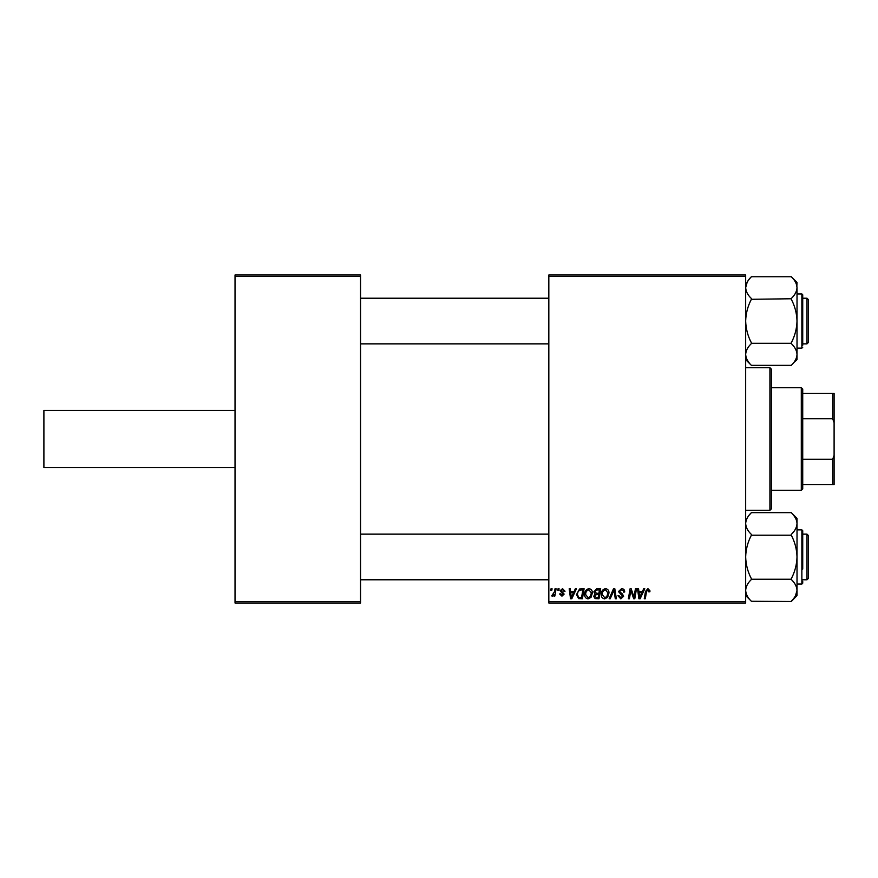 <?xml version="1.0" encoding="UTF-8"?>
<svg xmlns="http://www.w3.org/2000/svg" width="878" height="878" viewBox="0 0 878 878"><rect width="100%" height="100%" fill="white"/><g stroke="black" fill="none" stroke-linecap="round" stroke-linejoin="round"><path stroke-width="1.32" d="M235.03 601.606L360.551 601.606L360.551 603.032L235.03 603.032L235.03 274.968L360.551 274.968L360.551 276.394L235.03 276.394M548.827 274.968L745.663 274.968L745.663 276.394L548.827 276.394L548.827 274.968M593.824 591.871L596.7 588.765L600.695 588.765L599.005 598.752L595.075 598.587L593.693 596.327L595.075 593.89L593.824 591.871M579.546 589.006L584.1 588.765L582.41 598.752L578.646 598.62L576.451 594.669L579.546 589.006M562.557 588.633L565.037 591.234L564.005 591.366L562.513 589.544L561.152 590.664L564.126 594.088L561.953 596.162L559.593 593.956L560.625 593.824L562.008 595.251L563.094 594.252L560.109 590.74L562.557 588.633M557.793 590.192L558.035 588.765L559.077 588.765L558.858 590.192L557.793 590.192M554.501 591.673L555.028 588.765L556.081 588.765L554.863 596.03L553.809 596.03L554.073 594.527L552.383 596.162L551.68 595.899L554.501 591.673M647.931 588.633L649.972 590.839L649.885 591.75L648.842 591.882L647.865 589.807L646.493 591.684L645.297 598.752L644.254 598.752L645.484 591.432L647.931 588.633M642.444 591.487L643.662 588.765L644.792 588.765L640.15 598.752L638.888 598.752L637.516 588.765L638.558 588.765L638.899 591.487L642.444 591.487M745.663 601.606L745.663 603.032L548.827 603.032L548.827 601.606L745.663 601.606L745.663 276.394M548.827 601.606L548.827 276.394M550.791 590.192L551.033 588.765L552.075 588.765L551.856 590.192L550.791 590.192M609.134 598.752L613.492 588.765L614.82 588.765L616.345 598.752L615.291 598.752L613.985 590.192L610.243 598.752L609.134 598.752M618.463 591.574L621.591 588.633C623.687 588.754 624.719 589.873 624.686 592.013L623.643 592.134L623.38 590.664L621.525 589.807L619.495 591.476L622.469 594.044L623.643 596.228L620.856 598.884L617.947 595.767L618.979 595.668L620.889 597.709L622.612 596.294L618.463 591.574M634.366 594.856L635.431 588.765L636.484 588.765L634.783 598.752L633.686 598.752L630.832 590.279L629.438 598.752L628.385 598.752L630.075 588.765L631.172 588.765L634.048 597.227L634.366 594.856M574.102 591.487L575.331 588.765L576.451 588.765L571.819 598.752L570.546 598.752L569.185 588.765L570.228 588.765L570.557 591.487L574.102 591.487M584.616 594.439C584.594 591.267 586.054 589.336 588.973 588.633C591.267 589.061 592.409 590.499 592.398 592.957L591.026 597.369L588.062 598.884C585.703 598.445 584.55 596.963 584.616 594.439M601.21 594.439C601.2 591.267 602.648 589.336 605.568 588.633C607.861 589.061 609.014 590.499 608.992 592.957L607.631 597.369L604.668 598.884C602.297 598.445 601.145 596.963 601.21 594.439M360.551 601.606L360.551 276.394M640.49 595.624L641.873 592.661L639.041 592.661L639.667 597.655L640.49 595.624M572.16 595.624L573.532 592.661L570.7 592.661L571.326 597.655L572.16 595.624M581.554 597.589L582.849 589.939L581.521 589.939C578.767 590.192 577.428 591.794 577.483 594.724L578.745 597.413L581.554 597.589M590.214 596.601L591.366 592.902L588.897 589.807C586.669 590.477 585.593 592.057 585.659 594.549L588.095 597.709L590.214 596.601M598.159 597.589L598.675 594.472L595.306 594.889L594.735 596.283L596.381 597.589L598.159 597.589M598.884 593.308L599.444 589.939L596.48 589.983L594.867 591.904L596.678 593.308L598.884 593.308M606.808 596.601L607.96 592.902L605.491 589.807C603.274 590.477 602.187 592.057 602.253 594.549L604.701 597.709L606.808 596.601M235.03 410.476L43.9 410.476L43.9 467.524L235.03 467.524M769.918 367.684L771.345 369.111L771.345 508.889L769.918 510.316L769.918 367.684L745.663 367.684M807.003 534.142L808.429 535.569L808.429 578.35L807.003 579.776L807.003 534.142L802.722 534.142M548.827 534.142L360.551 534.142M807.003 579.776L802.722 579.776M548.827 579.776L360.551 579.776M797.015 590.499L795.457 595.921L797.015 590.378L797.015 595.547L791.308 601.518L751.37 601.254C747.793 597.863 745.894 594.23 745.663 590.378C745.872 586.57 747.782 582.948 751.37 579.502L751.37 578.701C747.793 571.918 745.894 564.664 745.663 556.959C745.872 549.343 747.782 542.088 751.37 535.218L791.308 535.218C794.886 542 796.785 549.255 797.015 556.959C796.807 564.576 794.908 571.83 791.308 578.701L791.308 579.502C794.886 582.904 796.785 586.526 797.015 590.378C796.807 594.186 794.908 597.808 791.308 601.254L793.569 598.708M797.015 584.057L801.866 584.057L801.866 529.862L802.722 530.718L802.722 569.087M751.37 534.68L751.37 534.417C747.782 530.992 745.883 527.371 745.663 523.54C745.883 519.699 747.793 516.077 751.37 512.664L791.308 512.664C794.897 516.088 796.796 519.71 797.015 523.54C796.796 527.382 794.897 531.003 791.308 534.417L791.308 534.68M795.457 517.998L793.591 515.232M745.817 592.068L746.08 593.221M751.37 579.239L791.308 579.239M797.015 590.378L797.015 518.371L791.308 512.664M751.37 601.254L745.663 595.547L751.37 601.254M751.37 512.664L749.11 515.21M795.413 595.986L793.668 598.587M793.569 531.87L791.649 534.054M802.722 581.203L802.722 583.201L802.722 581.203M793.569 362.79L797.015 359.629L797.015 287.622C796.807 291.43 794.908 295.052 791.308 298.498L791.308 299.299C794.886 306.082 796.785 313.336 797.015 321.041C796.807 328.657 794.908 335.912 791.308 342.782L791.308 343.583C794.897 347.008 796.796 350.629 797.015 354.46C796.796 358.301 794.897 361.923 791.308 365.336L751.37 365.336C747.782 361.912 745.883 358.29 745.663 354.46C745.883 350.618 747.793 346.997 751.37 343.583L751.37 342.782C747.793 336 745.894 328.745 745.663 321.041C745.872 313.424 747.782 306.17 751.37 299.299L791.308 298.761M802.722 347.282L801.866 348.138L801.866 293.943L802.722 294.799L802.722 345.284M751.37 343.32L791.308 343.32M751.37 298.761L751.37 298.498C747.793 295.096 745.894 291.474 745.663 287.622C745.872 283.813 747.782 280.192 751.37 276.746L791.308 276.746C794.886 280.137 796.785 283.77 797.015 287.622L796.598 284.779M751.37 276.746L749.11 279.292M745.663 287.501L747.222 282.079L745.663 287.622M747.233 360.002L749.099 362.768M796.862 285.932L797.015 282.453L791.308 276.746M751.37 365.336L745.663 359.629L751.37 365.336M808.429 299.65L808.429 342.431L807.003 343.858L807.003 298.224L808.429 299.65L807.003 298.224L802.722 298.224M360.551 343.858L548.827 343.858M802.722 343.858L807.003 343.858L808.429 342.431M360.551 298.224L548.827 298.224M747.266 282.014L749.022 279.413M745.674 354.712L746.08 357.302M802.722 294.799L802.722 296.797M801.296 387.648L802.722 389.075L802.722 488.925L801.296 490.352L801.296 387.648L771.345 387.648M802.722 393.355L834.1 393.355L834.1 484.645L832.673 484.645L832.673 459.227L834.1 455.386M802.722 459.227L832.673 459.227M834.1 422.614L832.673 418.773L832.673 393.355M802.722 418.773L832.673 418.773M802.722 484.645L832.673 484.645M769.918 510.316L745.663 510.316M801.866 529.862L797.015 529.862M801.866 584.057L802.722 583.201M801.866 348.138L797.015 348.138M801.866 293.943L797.015 293.943M801.296 490.352L771.345 490.352"/></g></svg>
